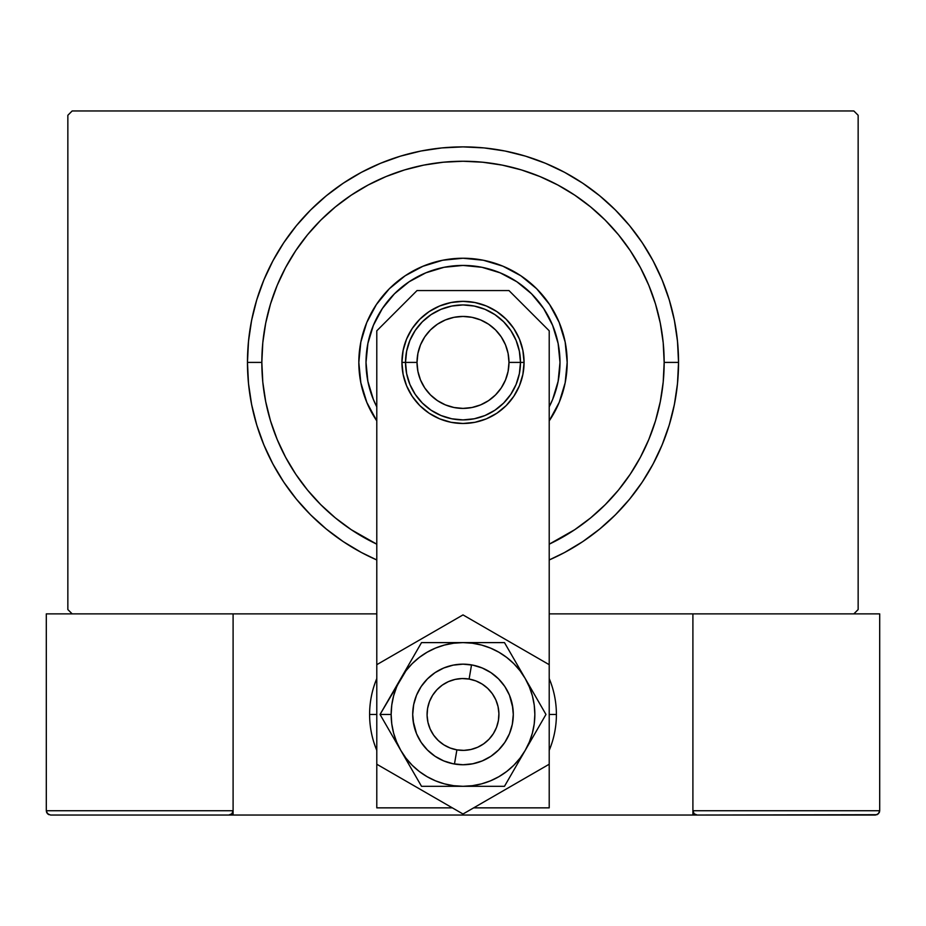 <?xml version="1.0" encoding="UTF-8"?>
<svg xmlns="http://www.w3.org/2000/svg" width="926" height="926" viewBox="0 0 926 926"><rect width="100%" height="100%" fill="white"/><g stroke="black" fill="none" stroke-linecap="round" stroke-linejoin="round"><path stroke-width="1.39" d="M853.841 110.958L72.159 110.958L853.841 110.958L858.147 115.275L858.147 609.563L858.147 115.275L853.841 110.958M72.159 613.869L376.789 613.869L72.159 613.869L67.853 609.563L67.853 115.275L67.853 609.563L72.159 613.869L46.3 613.869L72.159 613.869M549.211 613.869L853.841 613.869L549.211 613.869M858.147 609.563L853.841 613.869L858.147 609.563M67.853 115.275L72.159 110.958L67.853 115.275M564.605 552.498L582.743 541.629L599.735 529.024L615.408 514.821L629.611 499.149L642.216 482.157L653.085 464.019L662.125 444.897L669.255 424.988L674.394 404.465L677.496 383.538L678.538 362.413L664.162 362.413A201.162 201.162 0 0 1 549.211 544.175L574.757 529.684L590.614 517.923L605.245 504.658L618.499 490.039L630.259 474.181L640.41 457.247L648.848 439.399L655.504 420.809L660.296 401.664L663.201 382.137L664.162 362.413L663.201 342.701L660.296 323.174L655.504 304.017L648.848 285.44L640.41 267.591L630.259 250.657L618.499 234.799L605.245 220.168L590.614 206.915L574.757 195.154L557.834 185.003L539.985 176.565L521.396 169.909L502.251 165.117L482.712 162.224L463 161.251L443.288 162.224L423.749 165.117L404.604 169.909L386.015 176.565L368.166 185.003L351.243 195.154L335.386 206.915L320.755 220.168L307.501 234.799L295.741 250.657L285.59 267.591L277.152 285.44L270.496 304.017L265.704 323.174L262.799 342.701L261.838 362.413L247.462 362.413A215.538 215.538 0 0 0 376.789 559.952A215.538 215.538 0 0 1 463 146.887A215.538 215.538 0 0 1 549.211 559.952A215.538 215.538 0 0 0 678.538 362.413L677.496 341.289L674.394 320.373L669.255 299.85L662.125 279.941L653.085 260.819L642.216 242.67L629.611 225.689L615.408 210.017L599.735 195.803L582.743 183.209L564.605 172.329L545.483 163.289L525.563 156.158L505.052 151.019L484.124 147.917L463 146.887L441.876 147.917L420.948 151.019L400.437 156.158L380.517 163.289L361.395 172.329L343.257 183.209L326.265 195.803L310.592 210.017L296.389 225.689L283.784 242.67L272.915 260.819L263.875 279.941L256.745 299.85L251.606 320.373L248.504 341.289L247.462 362.413L248.504 383.538L251.606 404.465L256.745 424.988L263.875 444.897L272.915 464.019L283.784 482.157L296.389 499.149L310.592 514.821L326.265 529.024L343.257 541.629L361.395 552.498L376.789 559.952M376.789 544.175A201.162 201.162 0 0 1 261.838 362.413L262.799 382.137L265.704 401.664L270.496 420.809L277.152 439.399L285.59 457.247L295.741 474.181L307.501 490.039L320.755 504.658L335.386 517.923L351.243 529.684L376.789 544.175M367.865 343.546A96.987 96.987 0 0 0 366.013 362.402A96.987 96.987 0 0 1 463 265.426A96.987 96.987 0 0 1 559.987 362.413A96.987 96.987 0 0 0 558.135 343.546M558.123 343.453A96.987 96.987 0 0 0 481.971 267.301M481.879 267.278A96.987 96.987 0 0 0 444.121 267.278M444.029 267.301A96.987 96.987 0 0 0 367.877 343.453M567.175 362.379A104.175 104.175 0 0 0 565.184 342.134M565.161 342.053A104.175 104.175 0 0 0 549.639 304.585M549.593 304.504A104.175 104.175 0 0 0 536.71 288.796M536.617 288.715A104.175 104.175 0 0 0 520.91 275.821M520.84 275.774A104.175 104.175 0 0 0 483.36 260.252M462.965 258.238A104.175 104.175 0 0 0 442.709 260.241L463 258.238L483.326 260.241A104.175 104.175 0 0 0 463.035 258.238M442.64 260.252A104.175 104.175 0 0 0 405.16 275.774M405.09 275.821A104.175 104.175 0 0 0 389.383 288.715M389.29 288.796A104.175 104.175 0 0 0 376.407 304.504M376.361 304.585A104.175 104.175 0 0 0 360.839 342.053M360.816 342.134A104.175 104.175 0 0 0 358.825 362.379M376.407 420.335A104.175 104.175 0 0 0 376.789 420.89L366.754 402.278L360.827 382.739L358.825 362.413A104.175 104.175 0 0 1 463 258.238A104.175 104.175 0 0 1 567.175 362.413L565.173 382.739L559.246 402.278L549.211 420.89A104.175 104.175 0 0 0 549.593 420.335M376.789 420.89A104.175 104.175 0 0 1 358.825 362.413L360.827 342.099L366.754 322.549L376.384 304.538L389.337 288.75L405.125 275.798L423.136 266.167L442.674 260.241L422.707 266.352M502.864 266.167L483.326 260.241L502.864 266.167L520.875 275.798L536.663 288.75L549.616 304.538L559.246 322.549L565.173 342.099L567.175 362.413A104.175 104.175 0 0 1 549.211 420.89M549.211 559.952L564.571 552.521M358.825 362.46A104.175 104.175 0 0 0 360.816 382.704M360.839 382.774A104.175 104.175 0 0 0 376.361 420.254M549.639 420.254A104.175 104.175 0 0 0 565.161 382.774M565.184 382.704A104.175 104.175 0 0 0 567.175 362.46M360.827 382.739L366.928 402.706M549.616 420.288L551.468 417.429M559.246 402.278L565.173 382.739M565.173 342.099L559.072 322.121M520.875 275.798L518.004 273.946M376.384 304.538L374.532 307.409M366.754 322.549L360.827 342.099M367.877 381.385A96.987 96.987 0 0 0 376.789 406.85L373.398 399.534L367.877 381.338L366.013 362.413L367.877 343.5L373.398 325.304L382.357 308.532L394.418 293.831L409.118 281.77L425.879 272.811L444.075 267.29L463 265.426L481.925 267.29L500.121 272.811L516.882 281.77L531.582 293.831L543.643 308.532L552.602 325.304L558.123 343.5L559.987 362.413L558.123 381.338L552.602 399.534L549.211 406.85A96.987 96.987 0 0 0 558.123 381.385M558.135 381.292A96.987 96.987 0 0 0 559.987 362.436A96.987 96.987 0 0 1 549.211 406.85M376.789 406.85A96.987 96.987 0 0 1 366.013 362.413A96.987 96.987 0 0 0 367.865 381.292M678.538 362.413A215.538 215.538 0 0 0 463 146.887A215.538 215.538 0 0 0 247.462 362.413L261.838 362.413A201.162 201.162 0 0 1 463 161.251A201.162 201.162 0 0 1 664.162 362.413L678.538 362.413M520.481 362.413L508.976 362.413A45.976 45.976 0 0 1 463 408.401A45.976 45.976 0 0 1 417.024 362.413L405.519 362.413A57.481 57.481 0 0 0 463 419.895A57.481 57.481 0 0 0 520.481 362.413A57.481 57.481 0 0 1 463 419.895A57.481 57.481 0 0 1 405.519 362.413L401.93 362.413L405.519 362.413A57.481 57.481 0 0 1 463 304.943A57.481 57.481 0 0 1 520.481 362.413L519.37 373.629L516.106 384.417L510.793 394.349L503.64 403.053L494.935 410.206L484.993 415.519L474.216 418.784L463 419.895L451.784 418.784L441.007 415.519L431.065 410.206L422.36 403.053L415.207 394.349L409.894 384.417L406.63 373.629L405.519 362.413L406.63 351.209L409.894 340.421L415.207 330.489L422.36 321.773L431.065 314.632L441.007 309.319L451.784 306.043L463 304.943L474.216 306.043L484.993 309.319L494.935 314.632L503.64 321.773L510.793 330.489L516.106 340.421L519.37 351.209L520.481 362.413L524.07 362.413L520.481 362.413A57.481 57.481 0 0 0 463 304.943A57.481 57.481 0 0 0 405.519 362.413L417.024 362.413L417.904 353.443L420.52 344.819L424.768 336.867L430.486 329.899L437.454 324.181L445.406 319.933L454.029 317.317L463 316.437L471.971 317.317L480.594 319.933L488.546 324.181L495.514 329.899L501.232 336.867L505.48 344.819L508.096 353.443L508.976 362.413L508.096 371.384L505.48 380.019L501.232 387.959L495.514 394.927L488.546 400.645L480.594 404.894L471.971 407.509L463 408.401L454.029 407.509L445.406 404.894L437.454 400.645L430.486 394.927L424.768 387.959L420.52 380.019L417.904 371.384L417.024 362.413A45.976 45.976 0 0 1 463 316.437A45.976 45.976 0 0 1 508.976 362.413L520.481 362.413M510.793 394.349L503.64 403.053L494.935 410.206M431.065 410.206L422.36 403.053L415.207 394.349M415.207 330.489L422.36 321.773L431.065 314.632M494.935 314.632L503.64 321.773L510.793 330.489M879.7 810.725L692.903 810.725L692.903 613.869L692.903 810.725L879.7 810.725L878.438 813.78L879.7 810.725L879.7 613.869L879.7 810.725L879.376 812.38L877.038 814.706L692.903 815.042L692.903 613.869L692.903 815.042L233.097 815.042L233.097 613.869L233.097 815.042L50.606 815.042L228.791 815.042L231.836 813.78L233.097 810.725L46.3 810.725L46.3 613.869L46.3 810.725L47.562 813.78L50.606 815.042L47.562 813.78L48.962 814.706L46.624 812.38L47.562 813.78L46.3 810.725L46.624 812.38M692.903 810.725L694.164 813.78L693.227 812.38L694.164 813.78L697.209 815.042L228.791 815.042L231.836 813.78L228.791 815.042L231.836 813.78L233.097 810.725L46.3 810.725M454.458 764.019L456.9 749.863A35.917 35.917 0 0 1 427.604 708.355A35.917 35.917 0 0 1 469.1 679.059L471.542 664.891A50.293 50.293 0 0 0 413.436 705.913A50.293 50.293 0 0 0 454.458 764.019L454.458 764.019A50.293 50.293 0 0 1 413.436 705.913A50.293 50.293 0 0 1 471.542 664.891L471.542 664.891A50.293 50.293 0 0 1 512.564 722.998A50.293 50.293 0 0 1 454.458 764.019L454.458 764.019A50.293 50.293 0 0 0 512.564 722.998A50.293 50.293 0 0 0 471.542 664.891L469.1 679.059L462.074 678.55L455.094 679.418L448.404 681.629L442.281 685.113L436.956 689.72L432.627 695.276L429.467 701.572L427.604 708.355L427.094 715.381L427.962 722.373L430.173 729.051L433.657 735.175L438.264 740.499L443.82 744.828L450.105 747.988L456.9 749.863L463.926 750.373L470.906 749.493L477.596 747.282L483.719 743.798L489.044 739.203L493.373 733.635L496.533 727.35L498.396 720.555L498.906 713.529L498.038 706.55L495.827 699.859L492.343 693.736L487.736 688.412L482.18 684.082L475.895 680.923L469.1 679.059A35.917 35.917 0 0 1 498.396 720.555A35.917 35.917 0 0 1 456.9 749.863L454.458 764.019M232.773 812.38L233.097 810.725L231.836 813.78M853.841 613.869L879.7 613.869L853.841 613.869M694.164 813.78L693.227 812.38L694.164 813.78L697.209 815.042L694.164 813.78L697.209 815.042L875.394 815.042L878.438 813.78M401.93 362.413A61.07 61.07 0 0 1 463 301.344A61.07 61.07 0 0 1 524.07 362.413L522.889 374.335L519.417 385.783L513.78 396.34L506.186 405.6L496.926 413.193L486.37 418.841L474.911 422.314L463 423.483L451.089 422.314L439.63 418.841L429.074 413.193L419.814 405.6L412.22 396.34L406.583 385.783L403.111 374.335L401.93 362.413L403.111 350.503L406.583 339.043L412.22 328.487L419.814 319.238L429.074 311.645L439.63 305.997L451.089 302.524L463 301.344L474.911 302.524L486.37 305.997L496.926 311.645L506.186 319.238L513.78 328.487L519.417 339.043L522.889 350.503L524.07 362.413A61.07 61.07 0 0 1 463 423.483A61.07 61.07 0 0 1 401.93 362.413M549.211 807.854L549.211 330.802L508.976 290.567L417.024 290.567L376.789 330.802L376.789 807.854L452.339 807.854L376.789 807.854L376.789 764.228L463 814.012L549.211 764.228L549.211 330.802L508.976 290.567L417.024 290.567L376.789 330.802L376.789 764.228L463 814.012L549.211 764.228L549.211 807.854L473.661 807.854L549.211 807.854M549.211 678.538A93.399 93.399 0 0 1 556.399 714.455L549.211 714.455L556.399 714.455A93.399 93.399 0 0 1 549.211 750.384M376.789 750.384A93.399 93.399 0 0 1 369.601 714.455L376.789 714.455L369.601 714.455A93.399 93.399 0 0 1 376.789 678.538M512.865 707.915L513.293 714.455L512.321 724.271L509.462 733.705L504.82 742.397L498.558 750.014L490.942 756.276L482.249 760.917L472.816 763.776L463 764.749L453.184 763.776L443.751 760.917L435.058 756.276L427.442 750.014L421.18 742.397L416.538 733.705L413.146 721.041M413.135 720.995L412.707 714.455L413.679 704.651L416.538 695.206L421.18 686.513L427.442 678.897L435.058 672.646L443.751 667.993L453.184 665.134L463 664.162L472.816 665.134L482.249 667.993L490.942 672.646L498.558 678.897L504.82 686.513L509.462 695.206L512.854 707.869M395.263 740.823L400.784 750.384A71.846 71.846 0 0 1 391.154 714.455L380.042 714.455L421.515 786.301L504.485 786.301L545.958 714.455L504.485 642.609L421.515 642.609L380.042 714.455L395.263 740.823M400.784 678.538L396.629 686.965L393.608 695.866L391.767 705.08L391.154 714.455L391.767 723.831L393.608 733.056L396.629 741.946L400.784 750.384L406.005 758.197L412.197 765.258L419.258 771.451L427.083 776.671L435.509 780.838L444.411 783.859L453.624 785.688L463 786.301L472.376 785.688L481.589 783.859L490.491 780.838L498.917 776.671L506.742 771.451L513.803 765.258L519.995 758.197L525.216 750.384L529.371 741.946L532.392 733.056L534.233 723.831L534.846 714.455L534.233 705.08L532.392 695.866L529.371 686.965L525.216 678.538L519.995 670.725L513.803 663.653L506.742 657.46L498.917 652.24L490.491 648.084L481.589 645.063L472.376 643.223L463 642.609L453.624 643.223L444.411 645.063L435.509 648.084L427.083 652.24L419.258 657.46L412.197 663.653L406.005 670.725L380.042 714.455L391.154 714.455A71.846 71.846 0 0 1 463 642.609L421.515 642.609L400.784 678.538M413.679 724.271L412.707 714.455L413.679 724.271L416.538 733.705L421.18 742.397M512.321 704.651L513.293 714.455L512.321 704.651L509.462 695.206L504.82 686.513M413.679 704.651L416.538 695.206L421.18 686.513M512.321 724.271L509.462 733.705L504.82 742.397M463 642.609A71.846 71.846 0 0 1 525.216 678.538L504.485 642.609L463 642.609M525.216 678.538A71.846 71.846 0 0 1 525.216 750.384L545.958 714.455L525.216 678.538M525.216 750.384A71.846 71.846 0 0 1 463 786.301L504.485 786.301L525.216 750.384M463 786.301A71.846 71.846 0 0 1 400.784 750.384L421.515 786.301L463 786.301M549.211 664.683L463 614.91L376.789 664.683L463 614.91L549.211 664.683M505.712 687.902L508.108 692.208M510.064 696.746L510.62 698.273M510.631 698.308L511.58 701.445M513.27 716.099L513.189 717.731M513.178 717.754L512.865 721.018L513.178 717.754M511.58 727.466L510.62 730.626M508.814 735.209L508.119 736.679M508.108 736.702L506.557 739.608M503.883 743.752L500.816 747.618M497.378 751.16L493.616 754.354M489.553 757.167L485.247 759.563M480.71 761.519L479.193 762.075M479.17 762.075L476.022 763.036M471.195 764.077L466.287 764.644M461.356 764.726L459.736 764.644M459.69 764.644L456.437 764.32M451.575 763.429L446.83 762.075M442.246 760.269L440.764 759.563M440.741 759.552L437.859 758.012M433.704 755.338L429.838 752.271M426.296 748.833L423.101 745.071M420.288 741.008L417.892 736.702M415.936 732.177L415.38 730.649M415.369 730.602L414.42 727.477M412.73 712.812L412.822 711.156M414.42 701.457L415.38 698.297M417.186 693.701L417.881 692.231M417.892 692.208L419.443 689.314M422.117 685.159L425.184 681.293M428.622 677.751L432.384 674.556M436.447 671.744L440.753 669.348M445.29 667.391L446.807 666.847M446.83 666.836L449.978 665.875M454.805 664.833L459.713 664.278M464.644 664.197L466.264 664.266M466.31 664.278L469.563 664.59M474.425 665.481L476.01 665.875M476.022 665.887L479.17 666.836M483.754 668.653L485.236 669.348M485.259 669.359L488.141 670.899M492.296 673.572L493.593 674.545M493.627 674.568L496.162 676.651M499.704 680.078L502.899 683.839"/></g></svg>
